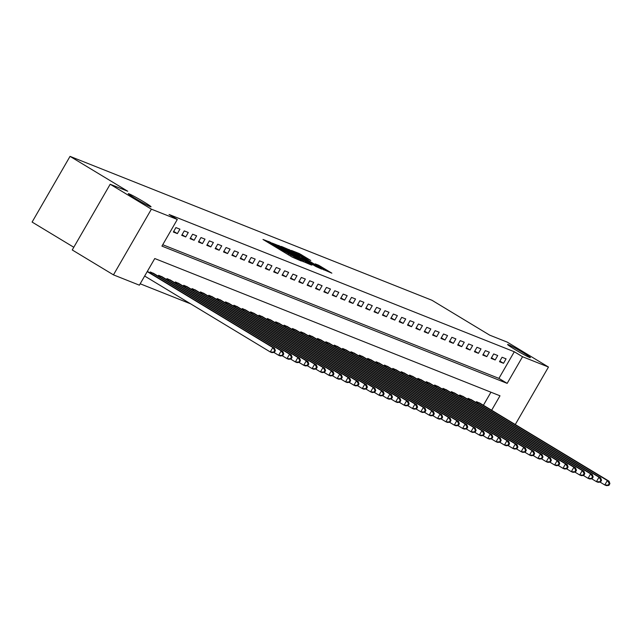 <?xml version="1.0" encoding="UTF-8"?>
<svg xmlns="http://www.w3.org/2000/svg" width="642" height="642" viewBox="0 0 642 642"><rect width="100%" height="100%" fill="white"/><g stroke="black" fill="none" stroke-linecap="round" stroke-linejoin="round"><path stroke-width="0.96" d="M270.595 242.371L262.987 239.442L292.11 257.049L301.451 261.085L273.436 244.811L269.953 242.419L271.357 242.893L270.595 242.371M514.715 349.36A13.145 0.714 30 0 0 530.372 357.634A13.145 0.714 30 0 0 523.278 352.763A13.145 0.714 30 0 0 507.613 344.489A13.145 0.714 30 0 0 514.715 349.36M135.366 198.53A13.145 0.714 30 0 0 151.03 206.804A13.145 0.714 30 0 0 143.928 201.933A13.145 0.714 30 0 0 128.264 193.659A13.145 0.714 30 0 0 135.366 198.53M310.768 260.467L299.357 253.574L291.484 250.46L321.698 268.813L331.85 273.163L318.617 265.21L315.174 263.862L324.066 269.568L317.638 266.173L295.553 252.587L310.768 260.467M491.644 410.254L499.99 395.801L154.762 258.533L139.378 285.176L113.457 274.864L72.241 249.955L110.175 184.254L127.734 191.236L70.034 156.367L431.986 300.279L489.686 335.148L507.252 342.13L548.469 367.039L515.269 424.531M110.175 184.254L151.392 209.164L177.312 219.468L161.936 246.111L507.164 383.37L522.54 356.735L548.469 367.039M162.739 244.722L498.922 378.387L514.298 351.752L169.071 214.492L177.312 219.468M514.298 351.752L522.54 356.735M281.212 246.688L272.144 243.085L301.275 260.692L311.426 265.042L281.212 246.688L280.787 247.419M281.397 246.432L291.42 250.749L321.634 269.102L315.92 266.51L301.828 258.132L299.501 257.233L300.592 257.98L311.972 265.042L281.357 246.496M173.348 232.019L177.361 233.616L179.92 229.178L175.908 227.581L173.348 232.019M181.71 235.341L185.723 236.938L188.283 232.5L184.27 230.903L181.71 235.341M190.072 238.672L194.085 240.268L196.653 235.823L192.632 234.234L190.072 238.672M198.434 241.994L202.447 243.591L205.015 239.153L200.994 237.556L198.434 241.994M206.796 245.316L210.809 246.913L213.377 242.475L209.364 240.878L206.796 245.316M215.158 248.647L219.179 250.244L221.739 245.798L217.726 244.209L215.158 248.647M223.52 251.969L227.541 253.566L230.101 249.128L226.088 247.531L223.52 251.969M231.89 255.291L235.903 256.888L238.463 252.45L234.45 250.853L231.89 255.291M240.252 258.622L244.265 260.219L246.825 255.773L242.812 254.184L240.252 258.622M248.614 261.944L252.627 263.541L255.187 259.103L251.174 257.506L248.614 261.944M256.977 265.266L260.989 266.863L263.557 262.426L259.537 260.829L256.977 265.266M265.339 268.597L269.351 270.194L271.919 265.756L267.899 264.159L265.339 268.597M273.701 271.919L277.713 273.516L280.281 269.078L276.269 267.481L273.701 271.919M282.063 275.249L286.083 276.838L288.643 272.401L284.631 270.804L282.063 275.249M290.425 278.572L294.445 280.169L297.005 275.731L292.993 274.134L290.425 278.572M298.795 281.894L302.807 283.491L305.367 279.053L301.355 277.456L298.795 281.894M307.157 285.225L311.169 286.813L313.729 282.376L309.717 280.779L307.157 285.225M315.519 288.547L319.531 290.144L322.091 285.706L318.079 284.109L315.519 288.547M323.881 291.869L327.893 293.466L330.461 289.028L326.441 287.431L323.881 291.869M332.243 295.2L336.256 296.789L338.824 292.351L334.803 290.754L332.243 295.2M340.605 298.522L344.618 300.119L347.186 295.681L343.173 294.084L340.605 298.522M348.967 301.844L352.988 303.441L355.548 299.003L351.535 297.406L348.967 301.844M357.329 305.175L361.35 306.772L363.91 302.326L359.897 300.729L357.329 305.175M365.699 308.497L369.712 310.094L372.272 305.656L368.259 304.059L365.699 308.497M374.061 311.819L378.074 313.416L380.634 308.979L376.621 307.382L374.061 311.819M382.423 315.15L386.436 316.747L388.996 312.301L384.983 310.704L382.423 315.15M390.785 318.472L394.798 320.069L397.366 315.631L393.345 314.034L390.785 318.472M399.147 321.794L403.16 323.391L405.728 318.954L401.715 317.357L399.147 321.794M407.51 325.125L411.522 326.722L414.09 322.276L410.077 320.687L407.51 325.125M415.872 328.447L419.892 330.044L422.452 325.606L418.44 324.009L415.872 328.447M424.234 331.77L428.254 333.367L430.814 328.929L426.802 327.332L424.234 331.77M432.604 335.1L436.616 336.697L439.176 332.251L435.164 330.662L432.604 335.1M440.966 338.422L444.978 340.019L447.538 335.581L443.526 333.984L440.966 338.422M449.328 341.745L453.34 343.342L455.9 338.904L451.888 337.307L449.328 341.745M457.69 345.075L461.702 346.672L464.27 342.226L460.25 340.637L457.69 345.075M466.052 348.397L470.064 349.994L472.632 345.557L468.62 343.96L466.052 348.397M474.414 351.72L478.426 353.317L480.994 348.879L476.982 347.282L474.414 351.72M482.776 355.05L486.797 356.647L489.356 352.209L485.344 350.612L482.776 355.05M491.138 358.372L495.159 359.969L497.719 355.532L493.706 353.935L491.138 358.372M499.508 361.703L503.521 363.292L506.081 358.854L502.068 357.257L499.508 361.703M140.181 283.788L190.69 303.867M483.394 405.271L490.945 392.206M149.787 272.818L150.276 271.975L154.192 273.749M158.157 276.14L158.638 275.298L162.554 277.071M166.519 279.471L167.008 278.62L170.916 280.402M174.881 282.793L175.37 281.95L179.279 283.724M183.243 286.123L183.732 285.273L187.641 287.046M191.605 289.446L192.094 288.595L196.003 290.377M199.967 292.768L200.456 291.925L204.365 293.699M208.329 296.098L208.819 295.248L212.727 297.021M216.691 299.421L217.181 298.57L221.097 300.352M225.061 302.743L225.543 301.9L229.459 303.674M233.423 306.073L233.913 305.223L237.821 306.996M241.785 309.396L242.275 308.553L246.183 310.327M250.147 312.718L250.637 311.876L254.545 313.649M258.509 316.049L258.999 315.198L262.907 316.971M266.871 319.371L267.361 318.528L271.269 320.302M275.233 322.693L275.723 321.851L279.631 323.624M283.595 326.024L284.085 325.173L288.001 326.947M291.966 329.346L292.447 328.503L296.363 330.277M300.328 332.668L300.817 331.826L304.725 333.599M308.69 335.999L309.179 335.148L313.087 336.93M317.052 339.321L317.541 338.478L321.449 340.252M325.414 342.643L325.903 341.801L329.811 343.574M333.776 345.974L334.265 345.123L338.173 346.905M342.138 349.296L342.627 348.454L346.536 350.227M350.5 352.618L350.989 351.776L354.906 353.549M358.87 355.949L359.351 355.098L363.268 356.88M367.232 359.271L367.722 358.429L371.63 360.202M375.594 362.594L376.084 361.751L379.992 363.524M383.956 365.924L384.446 365.073L388.354 366.855M392.318 369.246L392.808 368.404L396.716 370.177M400.68 372.577L401.17 371.726L405.078 373.5M409.042 375.899L409.532 375.048L413.44 376.83M417.404 379.221L417.894 378.379L421.81 380.152M425.774 382.552L426.256 381.701L430.172 383.475M434.136 385.874L434.626 385.023L438.534 386.805M442.498 389.196L442.988 388.354L446.896 390.127M450.861 392.527L451.35 391.676L455.258 393.45M459.223 395.849L459.712 395.007L463.62 396.78M467.585 399.172L468.074 398.329L471.982 400.102M475.947 402.502L476.436 401.651L480.344 403.425M70.034 156.367L32.1 222.068L73.79 247.266M113.457 274.864L151.392 209.164M498.922 378.387L507.164 383.37M177.361 233.616L173.701 231.401M185.723 236.938L182.063 234.731M194.085 240.268L190.425 238.054M202.447 243.591L198.787 241.376M210.809 246.913L207.149 244.706M219.179 250.244L215.519 248.029M227.541 253.566L223.881 251.351M235.903 256.888L232.243 254.681M244.265 260.219L240.606 258.004M252.627 263.541L248.968 261.326M260.989 266.863L257.33 264.656M269.351 270.194L265.692 267.979M277.713 273.516L274.054 271.301M286.083 276.838L282.424 274.632M294.445 280.169L290.786 277.954M302.807 283.491L299.148 281.284M311.169 286.813L307.51 284.607M319.531 290.144L315.872 287.929M327.893 293.466L324.234 291.259M336.256 296.789L332.596 294.582M344.618 300.119L340.966 297.904M352.988 303.441L349.328 301.234M361.35 306.772L357.69 304.557M369.712 310.094L366.052 307.879M378.074 313.416L374.414 311.209M386.436 316.747L382.776 314.532M394.798 320.069L391.138 317.854M403.16 323.391L399.501 321.185M411.522 326.722L407.871 324.507M419.892 330.044L416.233 327.829M428.254 333.367L424.595 331.16M436.616 336.697L432.957 334.482M444.978 340.019L441.319 337.804M453.34 343.342L449.681 341.135M461.702 346.672L458.043 344.457M470.064 349.994L466.405 347.779M478.426 353.317L474.775 351.11M486.797 356.647L483.137 354.432M495.159 359.969L491.499 357.755M503.521 363.292L499.861 361.085M274.174 244.024L303.369 261.326L282.408 248.374L274.174 244.024M291.845 251.969L285.417 248.574L288.33 250.573L299.694 256.8L291.845 251.969M274.351 352.394L275.378 350.612L274.712 350.347L273.685 352.129L274.351 352.394L271.943 352.627L270.266 351.96L272.834 347.523L274.503 348.189L147.363 271.349M144.651 276.044L270.266 351.96L273.685 352.129M147.211 271.606L272.834 347.523L274.712 350.347M274.503 348.189L275.378 350.612M282.713 355.716L283.74 353.943L283.074 353.678L282.047 355.451L282.713 355.716L280.305 355.957L278.636 355.291L281.196 350.845L282.865 351.511L153.205 273.139M273.909 352.434L278.636 355.291L282.047 355.451M151.368 272.409L281.196 350.845L283.074 353.678M282.865 351.511L283.74 353.943M291.075 359.038L292.102 357.265L291.436 357L290.409 358.774L291.075 359.038L288.667 359.279L286.998 358.613L289.558 354.175L291.235 354.841L161.567 276.461M282.271 355.756L286.998 358.613L290.409 358.774M159.73 275.731L289.558 354.175L291.436 357M291.235 354.841L292.102 357.265M299.445 362.369L300.464 360.595L299.798 360.322L298.771 362.104L299.445 362.369L297.029 362.602L295.36 361.936L297.92 357.498L299.597 358.164L169.929 279.784M290.641 359.087L295.36 361.936L298.771 362.104M168.092 279.053L297.92 357.498L299.798 360.322M299.597 358.164L300.464 360.595M307.807 365.691L308.826 363.918L308.16 363.653L307.133 365.426L307.807 365.691L305.391 365.932L303.722 365.266L306.282 360.828L307.959 361.486L178.291 283.114M299.003 362.409L303.722 365.266L307.133 365.426M176.454 282.384L306.282 360.828L308.16 363.653M307.959 361.486L308.826 363.918M316.169 369.014L317.196 367.24L316.522 366.975L315.495 368.749L316.169 369.014L313.761 369.254L312.084 368.588L314.644 364.15L316.321 364.817L186.653 286.436M307.366 365.739L312.084 368.588L315.495 368.749M184.816 285.706L314.644 364.15L316.522 366.975M316.321 364.817L317.196 367.24M324.531 372.344L325.558 370.57L324.884 370.298L323.865 372.079L324.531 372.344L322.123 372.577L320.446 371.911L323.014 367.473L324.683 368.139L195.024 289.759M315.728 369.062L320.446 371.911L323.865 372.079M193.186 289.028L323.014 367.473L324.884 370.298M324.683 368.139L325.558 370.57M332.893 375.666L333.92 373.893L333.246 373.628L332.227 375.401L332.893 375.666L330.486 375.907L328.808 375.241L331.376 370.803L333.046 371.461L203.386 293.089M324.09 372.384L328.808 375.241L332.227 375.401M201.548 292.359L331.376 370.803L333.246 373.628M333.046 371.461L333.92 373.893M341.255 378.997L342.282 377.215L341.616 376.95L340.589 378.724L341.255 378.997L338.848 379.229L337.17 378.563L339.738 374.125L341.408 374.792L211.748 296.411M332.452 375.714L337.17 378.563L340.589 378.724M209.91 295.681L339.738 374.125L341.616 376.95M341.408 374.792L342.282 377.215M349.617 382.319L350.644 380.546L349.978 380.273L348.951 382.054L349.617 382.319L347.21 382.552L345.54 381.886L348.1 377.448L349.77 378.114L220.11 299.734M340.814 379.037L345.54 381.886L348.951 382.054M218.272 299.003L348.1 377.448L349.978 380.273M349.77 378.114L350.644 380.546M357.979 385.641L359.006 383.868L358.34 383.603L357.313 385.377L357.979 385.641L355.572 385.882L353.902 385.216L356.462 380.778L358.14 381.436L228.472 303.064M349.176 382.359L353.902 385.216L357.313 385.377M226.634 302.334L356.462 380.778L358.34 383.603M358.14 381.436L359.006 383.868M366.349 388.972L367.368 387.19L366.702 386.925L365.675 388.699L366.349 388.972L363.934 389.204L362.265 388.538L364.825 384.101L366.502 384.767L236.834 306.386M357.546 385.69L362.265 388.538L365.675 388.699M234.996 305.656L364.825 384.101L366.702 386.925M366.502 384.767L367.368 387.19M374.711 392.294L375.731 390.521L375.064 390.248L374.037 392.029L374.711 392.294L372.296 392.527L370.627 391.861L373.187 387.423L374.864 388.089L245.196 309.709M365.908 389.012L370.627 391.861L374.037 392.029M243.358 308.979L373.187 387.423L375.064 390.248M374.864 388.089L375.731 390.521M383.073 395.616L384.101 393.843L383.426 393.578L382.399 395.352L383.073 395.616L380.666 395.857L378.989 395.191L381.549 390.753L383.226 391.411L253.558 313.039M374.27 392.334L378.989 395.191L382.399 395.352M251.72 312.309L381.549 390.753L383.426 393.578M383.226 391.411L384.101 393.843M391.435 398.947L392.463 397.165L391.789 396.9L390.769 398.674L391.435 398.947L389.028 399.18L387.351 398.513L389.919 394.076L391.588 394.742L261.928 316.362M382.632 395.665L387.351 398.513L390.769 398.674M260.09 315.631L389.919 394.076L391.789 396.9M391.588 394.742L392.463 397.165M399.797 402.269L400.825 400.496L400.151 400.231L399.131 402.004L399.797 402.269L397.39 402.502L395.713 401.844L398.281 397.398L399.95 398.064L270.29 319.692M390.994 398.987L395.713 401.844L399.131 402.004M268.452 318.954L398.281 397.398L400.151 400.231M399.95 398.064L400.825 400.496M408.16 405.592L409.187 403.818L408.521 403.553L407.493 405.327L408.16 405.592L405.752 405.832L404.075 405.166L406.643 400.728L408.312 401.394L278.652 323.014M399.356 402.309L404.075 405.166L407.493 405.327M276.814 322.284L406.643 400.728L408.521 403.553M408.312 401.394L409.187 403.818M416.522 408.922L417.549 407.14L416.883 406.876L415.856 408.649L416.522 408.922L414.114 409.155L412.445 408.489L415.005 404.051L416.674 404.717L287.014 326.337M407.718 405.64L412.445 408.489L415.856 408.649M285.176 325.606L415.005 404.051L416.883 406.876M416.674 404.717L417.549 407.14M424.884 412.244L425.911 410.471L425.245 410.206L424.218 411.979L424.884 412.244L422.476 412.477L420.807 411.819L423.367 407.373L425.044 408.039L295.376 329.667M416.08 408.962L420.807 411.819L424.218 411.979M293.538 328.937L423.367 407.373L425.245 410.206M425.044 408.039L425.911 410.471M433.254 415.567L434.273 413.793L433.607 413.528L432.58 415.302L433.254 415.567L430.838 415.807L429.169 415.141L431.729 410.703L433.406 411.37L303.738 332.989M424.45 412.284L429.169 415.141L432.58 415.302M301.9 332.259L431.729 410.703L433.607 413.528M433.406 411.37L434.273 413.793M441.616 418.897L442.635 417.115L441.969 416.851L440.942 418.632L441.616 418.897L439.2 419.13L437.531 418.464L440.091 414.026L441.768 414.692L312.1 336.312M432.812 415.615L437.531 418.464L440.942 418.632M310.263 335.581L440.091 414.026L441.969 416.851M441.768 414.692L442.635 417.115M449.978 422.219L451.005 420.446L450.331 420.181L449.304 421.954L449.978 422.219L447.57 422.452L445.893 421.794L448.453 417.348L450.13 418.014L320.462 339.642M441.174 418.937L445.893 421.794L449.304 421.954M318.625 338.912L448.453 417.348L450.331 420.181M450.13 418.014L451.005 420.446M458.34 425.542L459.367 423.768L458.693 423.503L457.674 425.277L458.34 425.542L455.932 425.782L454.255 425.116L456.823 420.679L458.492 421.345L328.832 342.964M449.536 422.259L454.255 425.116L457.674 425.277M326.995 342.234L456.823 420.679L458.693 423.503M458.492 421.345L459.367 423.768M466.702 428.872L467.729 427.091L467.055 426.826L466.036 428.607L466.702 428.872L464.294 429.105L462.617 428.439L465.185 424.001L466.854 424.667L337.194 346.287M457.898 425.59L462.617 428.439L466.036 428.607M335.357 345.557L465.185 424.001L467.055 426.826M466.854 424.667L467.729 427.091M475.064 432.194L476.091 430.421L475.425 430.156L474.398 431.93L475.064 432.194L472.656 432.427L470.979 431.769L473.547 427.323L475.216 427.989L345.557 349.617M466.261 428.912L470.979 431.769L474.398 431.93M343.719 348.887L473.547 427.323L475.425 430.156M475.216 427.989L476.091 430.421M483.426 435.517L484.453 433.743L483.787 433.478L482.76 435.252L483.426 435.517L481.018 435.757L479.349 435.091L481.909 430.654L483.578 431.32L353.919 352.94M474.623 432.235L479.349 435.091L482.76 435.252M352.081 352.209L481.909 430.654L483.787 433.478M483.578 431.32L484.453 433.743M491.788 438.847L492.815 437.066L492.149 436.801L491.122 438.582L491.788 438.847L489.381 439.08L487.711 438.414L490.271 433.976L491.949 434.642L362.281 356.262M482.985 435.565L487.711 438.414L491.122 438.582M360.443 355.532L490.271 433.976L492.149 436.801M491.949 434.642L492.815 437.066M500.158 442.169L501.177 440.396L500.511 440.131L499.484 441.905L500.158 442.169L497.743 442.41L496.073 441.744L498.633 437.298L500.311 437.964L370.643 359.592M491.355 438.887L496.073 441.744L499.484 441.905M368.805 358.862L498.633 437.298L500.511 440.131M500.311 437.964L501.177 440.396M508.52 445.492L509.539 443.718L508.873 443.453L507.846 445.227L508.52 445.492L506.105 445.733L504.435 445.067L506.995 440.629L508.673 441.295L379.005 362.915M499.717 442.21L504.435 445.067L507.846 445.227M377.167 362.184L506.995 440.629L508.873 443.453M508.673 441.295L509.539 443.718M516.882 448.822L517.909 447.049L517.235 446.776L516.208 448.557L516.882 448.822L514.475 449.055L512.798 448.389L515.357 443.951L517.035 444.617L387.367 366.237M508.079 445.54L512.798 448.389L516.208 448.557M385.529 365.507L515.357 443.951L517.235 446.776M517.035 444.617L517.909 447.049M525.244 452.145L526.271 450.371L525.597 450.106L524.578 451.88L525.244 452.145L522.837 452.385L521.16 451.719L523.728 447.281L525.397 447.939L395.737 369.567M516.441 448.862L521.16 451.719L524.578 451.88M393.899 368.837L523.728 447.281L525.597 450.106M525.397 447.939L526.271 450.371M533.606 455.467L534.634 453.693L533.967 453.429L532.94 455.202L533.606 455.467L531.199 455.708L529.522 455.042L532.09 450.604L533.759 451.27L404.099 372.89M524.803 452.193L529.522 455.042L532.94 455.202M402.261 372.159L532.09 450.604L533.967 453.429M533.759 451.27L534.634 453.693M541.968 458.797L542.996 457.024L542.329 456.751L541.302 458.532L541.968 458.797L539.561 459.03L537.884 458.364L540.452 453.926L542.121 454.592L412.461 376.212M533.165 455.515L537.884 458.364L541.302 458.532M410.623 375.482L540.452 453.926L542.329 456.751M542.121 454.592L542.996 457.024M550.33 462.12L551.358 460.346L550.692 460.081L549.664 461.855L550.33 462.12L547.923 462.36L546.254 461.694L548.814 457.256L550.483 457.915L420.823 379.542M541.527 458.837L546.254 461.694L549.664 461.855M418.985 378.812L548.814 457.256L550.692 460.081M550.483 457.915L551.358 460.346M558.692 465.45L559.72 463.668L559.054 463.404L558.026 465.177L558.692 465.45L556.285 465.683L554.616 465.017L557.176 460.579L558.853 461.245L429.185 382.865M549.889 462.168L554.616 465.017L558.026 465.177M427.347 382.134L557.176 460.579L559.054 463.404M558.853 461.245L559.72 463.668M567.063 468.772L568.082 466.999L567.416 466.726L566.388 468.508L567.063 468.772L564.647 469.005L562.978 468.339L565.538 463.901L567.215 464.567L437.547 386.187M558.259 465.49L562.978 468.339L566.388 468.508M435.709 385.457L565.538 463.901L567.416 466.726M567.215 464.567L568.082 466.999M575.425 472.095L576.444 470.321L575.778 470.056L574.75 471.83L575.425 472.095L573.009 472.335L571.34 471.669L573.9 467.232L575.577 467.89L445.909 389.517M566.621 468.812L571.34 471.669L574.75 471.83M444.071 388.787L573.9 467.232L575.778 470.056M575.577 467.89L576.444 470.321M583.787 475.425L584.814 473.644L584.14 473.379L583.121 475.152L583.787 475.425L581.379 475.658L579.702 474.992L582.262 470.554L583.939 471.22L454.271 392.84M574.983 472.143L579.702 474.992L583.121 475.152M452.433 392.11L582.262 470.554L584.14 473.379M583.939 471.22L584.814 473.644M592.149 478.747L593.176 476.974L592.502 476.701L591.483 478.483L592.149 478.747L589.741 478.98L588.064 478.314L590.632 473.876L592.301 474.542L462.641 396.162M583.345 475.465L588.064 478.314L591.483 478.483M460.804 395.432L590.632 473.876L592.502 476.701M592.301 474.542L593.176 476.974M600.511 482.07L601.538 480.296L600.872 480.031L599.845 481.805L600.511 482.07L598.103 482.311L596.426 481.644L598.994 477.207L600.663 477.865L471.003 399.493M591.707 478.788L596.426 481.644L599.845 481.805M469.166 398.762L598.994 477.207L600.872 480.031M600.663 477.865L601.538 480.296M608.873 485.4L609.9 483.619L609.234 483.354L608.207 485.127L608.873 485.4L606.465 485.633L604.788 484.967L607.356 480.529L609.025 481.195L479.365 402.815M600.069 482.118L604.788 484.967L608.207 485.127M477.528 402.085L607.356 480.529L609.234 483.354M609.025 481.195L609.9 483.619M268.324 242.676L268.998 241.504M283.371 251.768L284.053 250.597M273.027 245.517L273.436 244.811M275.458 246.985L275.867 246.271M282.552 251.271L283.146 250.236M288.081 254.609L288.491 253.903M290.505 256.078L290.914 255.372M278.54 246.135L278.933 245.453M288.756 250.179L289.149 249.513M291.011 251.463L291.42 250.749M299.228 257.346L299.565 256.768M318.263 265.82L318.617 265.21M320.478 267.16L320.888 266.446M298.971 254.24L299.357 253.574M301.218 255.524L301.636 254.81M151.022 273.564L151.608 272.545M151.681 273.965L152.274 272.938M159.385 276.887L159.97 275.867M160.043 277.288L160.636 276.261M167.747 280.217L168.332 279.198M168.405 280.61L168.998 279.583M176.109 283.539L176.702 282.52M176.767 283.941L177.361 282.913M184.471 286.862L185.065 285.842M185.137 287.263L185.723 286.236M192.841 290.192L193.427 289.173M193.499 290.585L194.093 289.566M201.203 293.514L201.789 292.495M201.861 293.916L202.455 292.888M209.565 296.837L210.151 295.818M210.223 297.238L210.817 296.211M217.927 300.167L218.513 299.148M218.585 300.56L219.179 299.541M226.289 303.489L226.875 302.47M226.947 303.891L227.541 302.863M234.651 306.812L235.237 305.801M235.309 307.213L235.903 306.186M243.013 310.142L243.607 309.123M243.671 310.535L244.265 309.516M251.375 313.465L251.969 312.445M252.041 313.866L252.627 312.839M259.745 316.787L260.331 315.776M260.403 317.188L260.997 316.161M268.107 320.117L268.693 319.098M268.765 320.51L269.359 319.491M276.469 323.44L277.055 322.42M277.127 323.841L277.721 322.814M284.831 326.762L285.417 325.751M285.489 327.163L286.083 326.136M293.193 330.092L293.779 329.073M293.851 330.486L294.445 329.466M301.555 333.415L302.141 332.395M302.213 333.816L302.807 332.789M309.917 336.737L310.511 335.726M310.584 337.138L311.169 336.111M318.28 340.067L318.873 339.048M318.946 340.461L319.531 339.441M326.65 343.39L327.235 342.371M327.308 343.791L327.901 342.764M335.012 346.72L335.597 345.701M335.67 347.113L336.264 346.086M343.374 350.042L343.96 349.023M344.032 350.444L344.626 349.417M351.736 353.365L352.322 352.346M352.394 353.766L352.988 352.739M360.098 356.695L360.684 355.676M360.756 357.088L361.35 356.061M368.46 360.018L369.046 358.998M369.118 360.419L369.712 359.392M376.822 363.34L377.416 362.321M377.488 363.741L378.074 362.714M385.184 366.67L385.778 365.651M385.85 367.063L386.436 366.036M393.554 369.993L394.14 368.973M394.212 370.394L394.806 369.367M401.916 373.315L402.502 372.296M402.574 373.716L403.168 372.689M410.278 376.645L410.864 375.626M410.936 377.039L411.53 376.019M418.64 379.968L419.226 378.949M419.298 380.369L419.892 379.342M427.002 383.29L427.588 382.271M427.66 383.691L428.254 382.664M435.364 386.62L435.95 385.601M436.022 387.014L436.616 385.994M443.726 389.943L444.32 388.924M444.392 390.344L444.978 389.317M452.088 393.265L452.682 392.254M452.754 393.666L453.34 392.639M460.458 396.595L461.044 395.576M461.117 396.989L461.71 395.97M468.821 399.918L469.406 398.899M469.479 400.319L470.072 399.292M477.183 403.24L477.768 402.229M477.841 403.641L478.434 402.614M269.423 243.334L269.953 242.419M284.47 252.434L285.008 251.512M303.128 261.735L303.369 261.326M299.341 257.41L299.694 256.8M323.825 269.985L324.066 269.568"/></g></svg>
